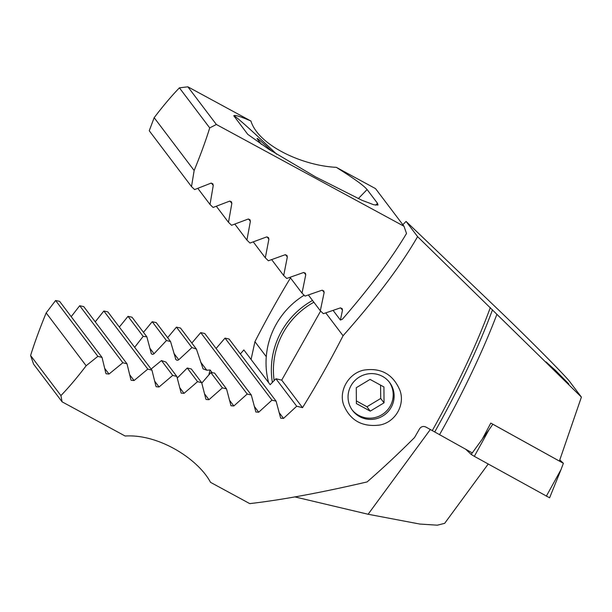 <?xml version="1.0" encoding="UTF-8"?>
<svg xmlns="http://www.w3.org/2000/svg" width="612" height="612" viewBox="0 0 612 612"><rect width="100%" height="100%" fill="white"/><g stroke="black" fill="none" stroke-linecap="round" stroke-linejoin="round"><path stroke-width="0.92" d="M294.915 496.913L368.11 514.256L430.358 429.471M290.478 277.909A195.083 36.758 -61.5 0 0 254.936 341.687L251.081 359.466M154.17 117.68L149.244 130.754L191.502 186.606L194.149 170.511L154.17 117.68A195.083 36.758 118.5 0 1 179.408 87.845L187.853 86.812L250.905 121.015C258.631 145.809 303.131 165.798 336.286 167.328C353.537 178.146 363.811 185.558 367.101 189.559L377.497 203.306L377.987 205.043L373.84 204.768L362.09 200.338L315.509 176.868L268.737 149.213L247.768 134.349L233.769 115.767M179.408 87.845L209.725 127.908L216.357 124.481L404.012 226.264L375.516 188.603L336.286 167.328M266.281 356.681L254.936 341.687M404.012 226.264L406.513 233.486C391.581 258.524 370.237 287.074 342.468 319.143L340.402 320.061L342.49 310.185L342.139 308.578L340.18 307.958L323.358 313.688L320.313 310.766L308.364 294.969M233.738 115.806C234.824 114.75 240.547 116.487 250.905 121.015M216.357 124.481L187.853 86.812M209.725 127.908A195.083 36.758 118.5 0 1 194.149 170.511M320.313 310.766L324.138 292.513L323.779 290.899L321.82 290.287L305.067 296.093L302.014 293.163L305.748 274.796L305.388 273.174L303.43 272.562L286.737 278.46L283.685 275.515L287.326 257.032L286.959 255.403L285.008 254.791L268.385 260.781L265.317 257.828L268.875 239.223L268.492 237.578L266.541 236.974L249.987 243.056L246.919 240.095L250.377 221.36L249.987 219.708L248.044 219.104L231.558 225.277L228.49 222.317L231.833 203.444L231.443 201.776L229.5 201.18L213.091 207.46L210.015 204.485L213.251 185.467L212.854 183.791L210.91 183.195L194.593 189.59L191.502 186.606M210.015 204.485L197.806 188.351M228.49 222.317L216.327 206.244M246.919 240.095L234.809 224.084M265.317 257.828L253.246 241.87M283.685 275.515L271.651 259.618M302.014 293.163L290.027 277.312M333.089 310.399L340.402 320.061M488.215 464.034L444.664 523.344L437.312 525.188L419.847 524.056L368.11 514.256M233.753 115.79A74.32 2.379 -135.9 0 1 276.762 154.285M271.942 151.263A41.807 1.339 44.1 0 0 257.086 138.434A41.807 1.339 44.1 0 0 257.522 139.238L261.439 144.417M155.922 386.172L156.19 386.73L159.066 386.983L172.699 375.401L176.837 376.449L181.16 393.126L184.036 393.363L197.561 381.651L201.7 382.691L205.823 398.902L206.099 399.468L208.96 399.697L222.401 387.863L226.532 388.888L230.992 405.756L233.853 405.978L247.202 394.029L251.325 395.046L255.862 411.998L258.708 412.213L271.965 400.149L276.089 401.158L280.686 418.195L283.524 418.401L296.705 406.23L302.535 407.653A195.083 36.758 -61.5 0 0 343.064 335.743C376.395 298.136 401.235 265.103 417.591 236.637L581.4 397.096L559.391 461.073L490.786 423.076A207.774 39.153 -61.5 0 1 482.095 439.416L472.28 452.918L425.807 427C423.236 425.921 421.14 426.541 419.518 428.859A195.083 36.758 118.5 0 1 414.523 437.542C398.534 453.561 382.73 468.356 367.101 481.927C321.032 492.675 281.91 499.905 249.75 503.615L210.52 482.34C198.349 459.283 159.028 433.801 125.139 436.027L62.095 401.824L60.917 395.582A195.083 36.758 118.5 0 0 86.154 365.747L97.874 356.352L102.036 357.423L105.853 373.228L106.113 373.779L109.013 374.047L122.851 362.755L127.005 363.819L130.907 379.731L131.175 380.289L134.059 380.542L147.79 369.105L151.944 370.153L155.922 386.172M176.837 376.449L165.951 362.052A41.807 5.416 -165.5 0 1 161.461 360.56L172.699 375.401M161.461 360.56L151.118 369.059M201.7 382.691L191.327 368.982A41.807 5.416 -165.5 0 1 187.249 368.019L197.561 381.651M187.249 368.019L177.25 378.063M226.532 388.888L214.521 373.022A41.807 5.416 -165.5 0 1 210.857 372.609L222.401 387.863M210.857 372.609L201.799 383.081M402.841 224.719L406.062 221.399L496.072 307.561C527.162 337.151 567.951 378.285 570.246 382.355L581.4 397.096M496.913 314.3A200.912 37.86 118.5 0 1 439.508 434.765M364.086 370.069C381.177 367.59 393.111 374.337 399.911 390.303C405.412 404.976 395.092 422.563 379.471 425.088C362.082 427.161 350.14 420.436 343.646 404.907C338.467 390.64 348.763 373.045 364.086 370.069M240.363 353.943L243.851 349.919L270.167 384.696L275.92 378.759L281.711 380.136L320.627 311.064M275.92 378.759L296.705 406.23M281.711 380.136L302.535 407.653M325.76 312.885L343.064 335.743M60.917 395.582L30.6 355.511L33.599 364.163L62.095 401.824M30.6 355.511A195.083 36.758 118.5 0 1 46.175 312.908L86.154 365.747M102.036 357.423L59.616 301.364L55.608 300.5L97.874 356.352M55.608 300.5L46.175 312.908M127.005 363.819L83.722 306.604L79.705 305.725L122.851 362.755M79.705 305.725L71.191 316.664M151.944 370.153L107.857 311.89L103.833 311.011L147.79 369.105M103.833 311.011L95.243 321.836M134.663 347.31L143.17 336.378A41.807 5.416 -165.5 0 1 146.857 336.822L151.355 353.728M146.857 336.822L132.031 317.23L128.007 316.335L143.17 336.378M128.007 316.335L119.34 327.068M151.08 353.162C151.753 354.516 152.74 354.708 154.048 353.728L166.456 340.54A41.807 5.416 -165.5 0 1 170.549 341.519L175.835 359.474M170.549 341.519L156.244 322.616L152.212 321.713L166.456 340.54M152.212 321.713L143.468 332.347M175.522 358.854C176.302 360.33 177.373 360.629 178.75 359.764L191.923 347.578A41.807 5.416 -165.5 0 1 196.429 349.108L203.077 368.868L206.802 370.229L210.123 369.969L212.249 372.785M196.429 349.108L180.494 328.047L176.447 327.137L191.923 347.578M176.447 327.137L167.642 337.679M251.325 395.046L204.768 333.517L200.721 332.607L247.202 394.029M200.721 332.607L191.847 343.057M276.089 401.158L229.079 339.033L225.025 338.115L271.965 400.149M225.025 338.115L216.09 348.48M406.062 221.399L417.591 236.637M568.846 383.969L557.226 373.427L546.057 361.914L555.543 370.444L568.846 383.969M382.454 376.349A23.225 22.728 -37.1 0 1 389.615 382.5A23.225 22.728 -37.1 0 1 384.81 414.63A23.225 22.728 -37.1 0 1 352.573 410.522A23.225 22.728 -37.1 0 1 364.913 374.575A23.225 22.728 -37.1 0 1 382.454 376.349M549.599 497.801L474.323 456.338L471.156 454.41L465.793 449.33M559.819 459.918L563.384 463.299L561.02 469.588L546.317 496.21M563.384 463.299L492.836 424.231L489.026 429.716L474.323 456.338M389.133 381.88A23.225 22.728 -37.1 0 1 383.869 413.391A23.225 22.728 -37.1 0 1 352.114 409.895M370.26 411.134L384.03 402.826L383.931 386.96L370.053 379.402L356.276 387.71L356.383 403.576L370.26 411.134L366.948 406.766L380.725 398.458L384.03 402.826M356.36 400.906L366.948 406.766M380.725 398.458L380.557 385.124M304.156 295.221A78.963 77.265 142.9 0 0 268.63 382.668M272.378 382.416A78.963 77.265 -37.1 0 1 312.518 300.461M313.864 302.229A77.104 75.452 142.9 0 0 274.153 380.588M213.251 185.467L211.454 183.087M231.833 203.444L230.043 201.073M250.377 221.36L248.587 218.997M268.875 239.223L267.092 236.875M287.326 257.032L285.559 254.691M305.748 274.796L303.988 272.47M324.138 292.513L322.379 290.195M342.49 310.185L340.739 307.867M367.101 189.559L358.28 198.648M377.497 203.306L375.669 205.188M154.698 381.207L159.066 386.983M179.645 387.564L184.036 393.363M204.553 393.868L208.96 399.697M229.423 400.126L233.853 405.978M492.515 309.756A196.169 36.965 118.5 0 1 434.742 431.911M432.324 430.534A195.083 36.758 -61.5 0 0 490.327 307.561M104.683 368.325L109.013 374.047M129.713 374.796L134.059 380.542M149.726 348.021L154.048 353.728M173.946 353.415L178.75 359.764M200.606 362.036L206.802 370.229M254.263 406.345L258.708 412.213M279.072 412.511L283.524 418.401M210.123 369.969L208.807 375.026M489.026 429.716L482.363 438.919M472.25 452.903L471.156 454.41M561.02 469.588L549.607 497.816"/></g></svg>
